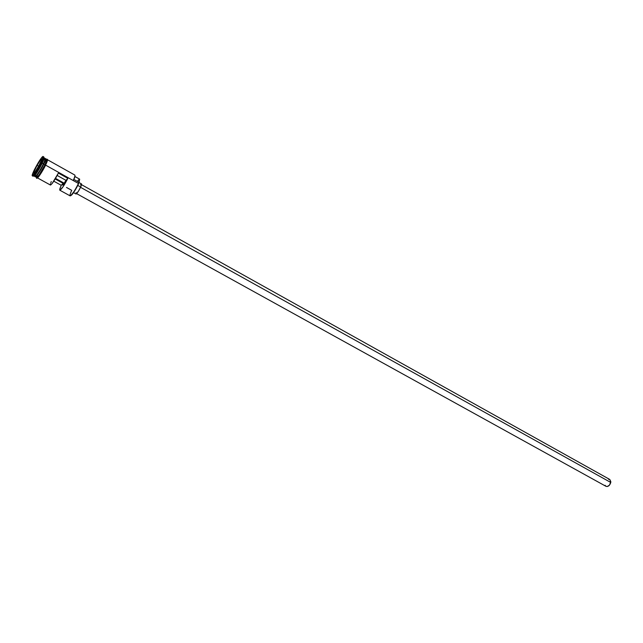 <?xml version="1.0" encoding="UTF-8"?>
<svg xmlns="http://www.w3.org/2000/svg" width="643" height="643" viewBox="0 0 643 643"><rect width="100%" height="100%" fill="white"/><g stroke="black" fill="none" stroke-linecap="round" stroke-linejoin="round"><path stroke-width="0.96" d="M37.463 177.902L50.427 185.031C51.987 184.284 54.639 180.297 58.392 173.071L67.853 178.344C64.131 185.546 61.463 189.508 59.839 190.215L70.111 195.866C71.944 195.046 74.725 190.915 78.47 183.464L79.684 179.18L79.033 182.323L73.929 179.469L79.033 182.323L74.974 190.424L70.529 195.793L71.759 194.917C73.985 192.289 76.268 188.544 78.623 183.681L78.47 183.464C76.059 188.455 73.712 192.297 71.437 194.99C69.396 196.911 69.492 195.351 71.711 190.328L66.518 187.459M64.292 183.263L55.523 178.4L64.292 183.263M76.63 193.631L605.995 486.333C608.174 486.839 609.765 485.545 610.778 482.467L80.568 187.322L610.778 482.467L609.797 479.485L610.85 481.768L609.46 485.168L607.217 486.534L605.73 486.156L605.135 485.296M73.527 192.643L75.987 194.001C77.031 193.551 78.599 191.228 80.688 187.057L77.771 185.425L80.688 187.057L81.565 183.962L78.96 182.508M45.372 158.708L43.491 164.013C39.778 171.247 37.085 175.443 35.421 176.616L35.502 176.672C37.077 175.708 39.786 171.512 43.611 164.086L45.452 158.749L43.402 163.933C39.689 171.094 37.029 175.314 35.437 176.608L35.502 176.672C36.442 177.13 42.502 166.722 43.611 164.086L43.611 164.086C45.147 160.871 45.757 159.094 45.452 158.749L43.491 164.013C42.39 166.609 36.547 176.704 35.421 176.616M33.999 175.989L35.044 175.177C37.206 172.428 39.593 168.442 42.205 163.234C38.323 170.757 35.59 175.009 33.999 175.989L35.196 176.648C36.796 175.676 39.536 171.424 43.411 163.901C45.814 159.078 45.878 157.816 43.603 160.107M45.42 158.733C45.886 159.215 45.34 161.007 43.772 164.102L43.772 164.102C39.898 171.625 37.157 175.877 35.558 176.849L36.755 177.508C38.363 176.536 41.104 172.292 44.97 164.777L43.772 164.102L44.97 164.777C46.521 161.522 47.14 159.721 46.826 159.368L45.701 163.209L42.173 170.065L38.395 175.981L36.643 177.444C37.045 179.043 43.845 167.59 44.994 164.753L45.605 165.01L44.994 164.753L39.239 174.783L36.667 177.364M32.246 175.772C31.925 175.378 32.608 173.449 34.288 169.961L32.198 175.089L32.327 175.78L33.259 175L40.959 162.197L41.803 162.663L40.959 162.197C36.828 170.194 33.926 174.719 32.246 175.772L33.082 176.23C34.77 175.185 37.68 170.66 41.803 162.663L42.205 163.234L44.086 157.832C44.391 158.178 43.764 159.978 42.205 163.234L43.411 163.901L41.803 162.663C39.022 168.209 36.482 172.437 34.192 175.362C33.114 176.6 32.769 176.528 33.147 175.137M74.877 176.929L74.974 175.451L74.588 177.806L73.214 180.53L78.47 183.464L45.581 165.114L73.214 180.53C74.692 177.291 75.231 175.467 74.829 175.065L47.534 159.769M59.839 190.215C59.469 189.862 59.936 188.222 61.246 185.305L53.795 181.189L61.246 185.305L63.102 183.351L62.58 184.991L63.102 184.871L65.956 180.345L57.171 175.459L65.956 180.345L67.853 178.344L62.636 185.16L63.102 183.351L61.246 185.305L59.847 188.938L59.968 190.24L63.263 186.438L67.853 178.344L58.392 173.071L52.115 183.56L50.54 185.055L50.475 183.769M37.254 177.307C36.49 181.053 44.335 168.313 45.589 165.09L45.589 165.09M45.605 165.058L47.309 161.039M45.203 160.871C47.453 158.644 47.389 159.938 44.994 164.753L46.754 159.303C48.04 158.757 47.654 160.662 45.605 165.01C40.075 176.214 35.719 180.345 36.651 177.476M40.959 162.197L43.025 157.077L42.856 156.45L41.899 157.294L34.288 169.961C38.387 162.028 41.281 157.527 42.968 156.458C43.29 156.828 42.615 158.741 40.959 162.197M41.795 159.625L38.202 166.995L34.007 173.473L33.436 172.541L36.997 165.235L41.16 158.797L41.795 159.625L41.16 158.797L36.997 165.235L38.62 166.143L37.125 165.315L41.224 158.982L41.763 159.689L41.16 158.797L36.997 165.235L33.436 172.541L34.368 172.911L33.621 172.501L37.125 165.315L33.436 172.541L34.007 173.473L38.202 166.995L41.795 159.625M42.904 157.559C43.885 156.506 44.142 156.755 43.652 158.323L41.803 162.663C43.459 159.207 44.126 157.302 43.804 156.932L42.968 156.458M35.67 174.382C32.383 182.218 41.578 168.595 43.411 163.901C44.962 160.654 45.589 158.853 45.283 158.499L44.086 157.832M46.826 159.368L45.637 158.7C45.95 159.054 45.323 160.854 43.772 164.102C42.599 167.027 35.494 178.867 35.461 176.616L35.453 176.608M46.722 159.36L45.806 160.139M36.924 176.045L36.699 176.865M37.76 177.717L44.737 166.802M46.328 163.515L46.907 162.149M77.522 181.165L78.679 179.783M79.684 179.18L74.974 176.544M51.279 181.559L50.797 182.781M55.185 178.963L63.102 183.351L55.185 178.963M80.488 184.822L81.251 184.043M81.557 183.962L81.074 186.181L78.599 190.923L76.276 193.929L76.147 192.635M608.463 479.3L609.604 479.397M34.111 173.305L33.621 172.501L34.111 173.305M34.192 175.362L35.044 175.177M43.652 158.323L43.949 159.151M81.581 184.71L609.797 479.485"/></g></svg>

